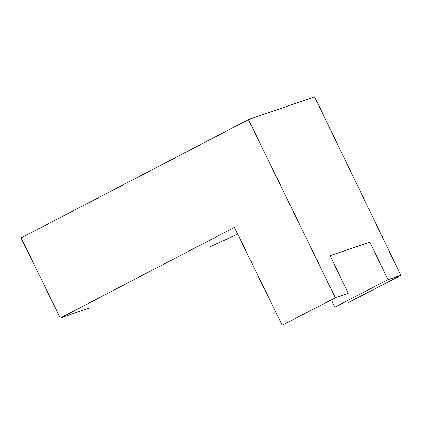 <?xml version="1.0" encoding="UTF-8"?>
<svg xmlns="http://www.w3.org/2000/svg" width="422" height="422" viewBox="0 0 422 422"><rect width="100%" height="100%" fill="white"/><g stroke="black" fill="none" stroke-linecap="round" stroke-linejoin="round"><path stroke-width="0.63" d="M89.242 308.065L60.288 318.072L21.1 237.929L248.474 119.605L314.575 96.817L400.9 275.371L347.876 302.796M248.474 119.605L335.379 297.832L348.219 293.248L330.062 255.637L369.883 242.249L387.971 279.649L400.9 275.371M387.971 279.649L334.846 307.184L332.061 301.461M335.379 297.832L282.154 325.183L234.41 227.4L60.288 318.072M237.697 234.073L209.549 246.991"/></g></svg>
